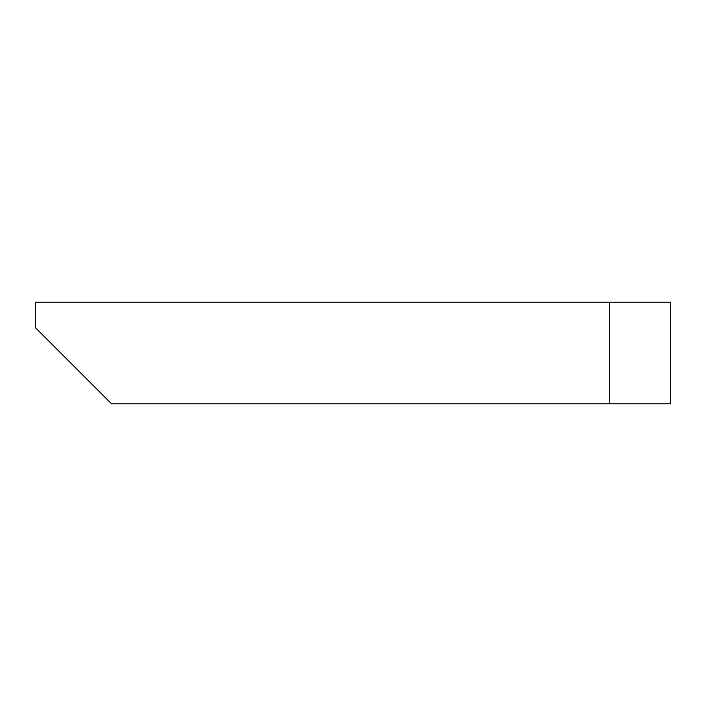 <?xml version="1.0" encoding="UTF-8"?>
<svg xmlns="http://www.w3.org/2000/svg" width="706" height="706" viewBox="0 0 706 706"><rect width="100%" height="100%" fill="white"/><g stroke="black" fill="none" stroke-linecap="round" stroke-linejoin="round"><path stroke-width="1.06" d="M35.3 327.584L111.548 403.832L670.7 403.832L670.7 302.168L35.3 302.168L35.3 327.584M609.702 403.832L609.702 302.168"/></g></svg>
